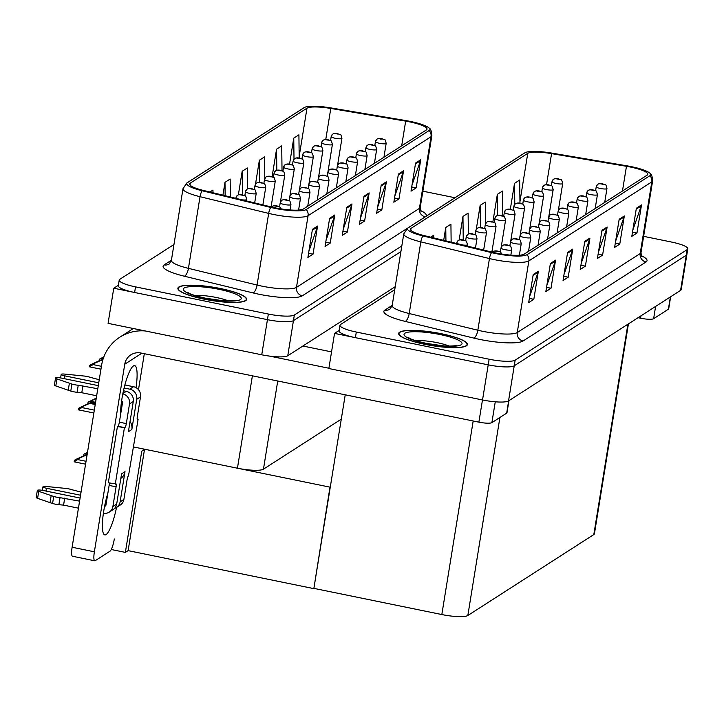 <?xml version="1.0" encoding="UTF-8"?>
<svg xmlns="http://www.w3.org/2000/svg" width="724" height="724" viewBox="0 0 724 724"><rect width="100%" height="100%" fill="white"/><g stroke="black" fill="none" stroke-linecap="round" stroke-linejoin="round"><path stroke-width="1.09" d="M341.285 419.151L263.455 469.17A21.756 4.19 -170.8 0 1 237.436 468.211L133.623 446.97M395.223 286.695L287.763 355.746A21.756 4.19 9.2 0 1 261.744 354.796L108.075 323.347L113.759 288.224L267.437 319.664A21.756 4.19 9.2 0 0 293.455 320.623L400.906 251.572L293.455 320.623A21.756 4.19 9.2 0 1 267.437 319.664L134.619 292.496A21.756 4.19 9.2 0 1 118.302 285.699L119.216 280.079A21.756 4.19 9.2 0 0 135.533 286.876L268.351 314.044A21.756 4.19 9.2 0 0 294.36 315.003L401.82 245.952M118.374 285.265L113.759 288.224M330.262 487.207L144.809 449.26L141.75 451.224L125.37 552.394L111.261 549.507M144.501 449.459L128.121 550.629L125.37 552.394M329.954 487.406L313.881 588.377L345.23 394.806M313.573 588.576L128.121 550.629M394.734 289.681L340.606 324.461A21.756 4.19 9.2 0 0 339.99 325.248L339.076 330.868A21.756 4.19 9.2 0 0 355.403 337.665L488.211 364.842A21.756 4.19 9.2 0 0 514.23 365.792L686.271 255.237A21.756 4.19 9.2 0 0 686.886 254.45A21.756 4.19 9.2 0 1 686.271 255.237L514.23 365.792A21.756 4.19 9.2 0 1 488.211 364.842L334.542 333.393L328.85 368.525L482.528 399.965A21.756 4.19 9.2 0 0 508.538 400.924L680.587 290.369A21.756 4.19 9.2 0 0 681.203 289.573L687.8 248.83A21.756 4.19 9.2 0 0 671.483 242.033L643.636 236.341M339.149 330.434L334.542 333.393M628.423 323.881L594.431 533.769A21.756 4.19 -170.8 0 1 593.816 534.556L467.84 615.509A21.756 4.19 -170.8 0 1 441.821 614.549L313.881 588.377M220.503 288.532A34.815 6.706 9.2 0 0 177.887 288.261A34.815 6.706 9.2 0 0 204.005 299.13A34.815 6.706 9.2 0 0 246.622 299.401A34.815 6.706 9.2 0 0 220.503 288.532M409.63 121.867A23.213 4.471 -170.8 0 1 427.033 129.107A23.213 4.471 -170.8 0 1 426.373 129.949L303.428 208.955A23.213 4.471 -170.8 0 1 271.898 207.1L203.263 190.403A23.213 4.471 -170.8 0 1 189.634 184.005A23.213 4.471 -170.8 0 1 190.294 183.163L306.985 108.175A23.213 4.471 -170.8 0 1 330.787 108.455L405.675 121.125A23.213 4.471 -170.8 0 1 409.63 121.867M410.318 121.424A26.109 5.023 9.2 0 0 405.874 120.591L330.986 107.921A26.109 5.023 9.2 0 0 304.569 107.396A26.109 5.023 9.2 0 0 304.207 107.605L187.516 182.593A26.109 5.023 9.2 0 0 202.105 190.738L270.74 207.435A26.109 5.023 9.2 0 0 306.216 209.526L429.16 130.519A26.109 5.023 9.2 0 0 429.214 128.13A26.109 5.023 9.2 0 0 410.318 121.424M312.433 229.345L307.89 257.454L313.039 254.133L317.592 226.033L312.433 229.345M308.895 251.237L317.347 226.992A5.801 5.566 -122.7 0 0 317.592 226.033M308.569 253.219L313.039 254.133M329.628 218.304L325.076 246.404L330.234 243.092L334.787 214.992L329.628 218.304M326.081 240.187L334.542 215.951A5.801 5.566 -122.7 0 0 334.787 214.992M325.764 242.178L330.234 243.092M346.814 207.254L342.262 235.354L347.42 232.042L351.973 203.942L346.814 207.254M343.276 229.146L351.728 204.901A5.801 5.566 -122.7 0 0 351.973 203.942M342.95 231.128L347.42 232.042M415.576 163.072L411.024 191.172L416.182 187.86L420.734 159.751L415.576 163.072M412.037 184.955L420.49 160.71A5.801 5.566 -122.7 0 0 420.734 159.751M411.712 186.946L416.182 187.86M398.39 174.113L393.838 202.213L398.996 198.901L403.549 170.801L398.39 174.113M394.842 196.005L403.304 171.76A5.801 5.566 -122.7 0 0 403.549 170.801M394.526 197.987L398.996 198.901M381.195 185.163L376.643 213.263L381.801 209.951L386.354 181.851L381.195 185.163M377.656 207.046L386.109 182.81A5.801 5.566 -122.7 0 0 386.354 181.851M377.331 209.037L381.801 209.951M364.009 196.213L359.457 224.313L364.615 221.001L369.168 192.892L364.009 196.213M360.462 218.096L368.923 193.851A5.801 5.566 -122.7 0 0 369.168 192.892M360.145 220.078L364.615 221.001M454.835 197.797A21.756 4.19 9.2 0 0 450.699 196.865L422.861 191.172M173.959 244.504L119.831 279.292A21.756 4.19 9.2 0 0 119.216 280.079M212.992 192.765L212.956 190.059L209.915 192.023M264.794 178.511L264.531 156.918L259.373 160.239L255.491 184.213M282.025 170.755L281.717 145.877L276.559 149.189L272.097 176.737M299.193 158.031L298.912 134.827L293.754 138.139L289.546 164.131M230.368 196.991L230.151 179.018L224.992 182.33L222.911 195.181M247.59 188.883L247.337 167.968L242.178 171.28L238.359 194.874M242.178 171.28L242.468 194.828M259.373 160.239L259.635 182.348M273.437 177.045L272.885 177.036M276.559 149.189L276.821 170.276M293.754 138.139L294.007 159.162M224.992 182.33L225.155 195.724M441.278 333.701A34.815 6.706 9.2 0 0 398.662 333.438A34.815 6.706 9.2 0 0 424.78 344.307A34.815 6.706 9.2 0 0 467.396 344.57A34.815 6.706 9.2 0 0 441.278 333.701M630.405 167.036A23.213 4.471 -170.8 0 1 647.808 174.285A23.213 4.471 -170.8 0 1 647.156 175.127L524.212 254.133A23.213 4.471 -170.8 0 1 492.673 252.269L424.047 235.572A23.213 4.471 -170.8 0 1 410.418 229.173A23.213 4.471 -170.8 0 1 411.069 228.332L527.76 153.343A23.213 4.471 -170.8 0 1 551.57 153.624L626.459 166.303A23.213 4.471 -170.8 0 1 630.405 167.036M631.093 166.592A26.109 5.023 9.2 0 0 626.649 165.769L551.76 153.09A26.109 5.023 9.2 0 0 525.343 152.574A26.109 5.023 9.2 0 0 524.981 152.782L408.291 227.761A26.109 5.023 9.2 0 0 422.879 235.915L491.515 252.604A26.109 5.023 9.2 0 0 526.991 254.703L649.935 175.697A26.109 5.023 9.2 0 0 649.989 173.308A26.109 5.023 9.2 0 0 631.093 166.592M533.217 274.523L528.665 302.623L533.823 299.311L538.366 271.21L533.217 274.523M529.669 296.406L538.131 272.17A5.801 5.566 -122.7 0 0 538.366 271.21M529.344 298.397L533.823 299.311M550.403 263.473L545.851 291.573L551.009 288.261L555.561 260.16L550.403 263.473M546.855 285.365L555.317 261.12A5.801 5.566 -122.7 0 0 555.561 260.16M546.539 287.347L551.009 288.261M567.598 252.432L563.046 280.532L568.204 277.22L572.747 249.11L567.598 252.432M564.05 274.315L572.512 250.07A5.801 5.566 -122.7 0 0 572.747 249.11M563.725 276.297L568.204 277.22M636.36 208.24L631.808 236.341L636.957 233.028L641.509 204.928L636.36 208.24M632.812 230.132L641.274 205.888A5.801 5.566 -122.7 0 0 641.509 204.928M632.486 232.114L636.957 233.028M619.165 219.291L614.613 247.391L619.771 244.078L624.323 215.969L619.165 219.291M615.617 241.173L624.079 216.928A5.801 5.566 -122.7 0 0 624.323 215.969M615.3 243.164L619.771 244.078M601.979 230.332L597.427 258.432L602.585 255.119L607.128 227.019L601.979 230.332M598.431 252.224L606.893 227.979A5.801 5.566 -122.7 0 0 607.128 227.019M598.105 254.205L602.585 255.119M584.784 241.382L580.232 269.482L585.39 266.17L589.942 238.069L584.784 241.382M581.236 263.264L589.698 239.029A5.801 5.566 -122.7 0 0 589.942 238.069M580.919 265.256L585.39 266.17M339.99 325.248A21.756 4.19 9.2 0 0 356.308 332.044L489.125 359.222A21.756 4.19 9.2 0 0 515.144 360.172L687.185 249.617A21.756 4.19 9.2 0 0 687.8 248.83M433.767 237.943L433.73 235.237L430.69 237.191M485.569 223.689L485.306 202.096L480.148 205.408L476.265 229.381M502.8 215.924L502.492 191.046L497.343 194.358L492.881 221.906M519.968 203.2L519.687 180.005L514.529 183.317L510.32 209.299M451.143 242.169L450.925 224.187L445.767 227.499L443.685 240.35M468.365 234.051L468.111 213.137L462.962 216.458L459.134 240.051M462.962 216.458L463.242 239.997M480.148 205.408L480.419 227.517M494.211 222.223L493.659 222.205M497.343 194.358L497.596 215.453M514.529 183.317L514.782 204.34M445.767 227.499L445.93 240.902M102.736 360.19L101.604 359.964L92.075 364.181L103.107 358.995M103.107 358.986L91.034 364.525L89.785 365.33L93.17 363.901L93.052 364.597L89.559 366.751A3.629 0.742 -78.4 0 0 89.713 366.887A3.629 0.742 -78.4 0 0 89.867 366.851M102.582 360.742L100.917 360.398L93.17 363.901M102.944 359.502L102.464 359.403M101.604 359.964L100.917 360.398M89.785 365.33L89.559 366.751M95.333 403.938L90.382 402.924L80.844 407.141L91.93 401.929L78.563 408.291L78.328 409.721L81.83 407.567L81.939 406.861L89.695 403.368L95.233 404.499M95.532 402.671L91.93 401.929M95.441 403.232L91.242 402.372M90.382 402.924L89.695 403.368M78.563 408.291L81.939 406.861M87.043 455.115L86.219 454.944L76.69 459.161L87.17 454.337M87.188 454.21L75.649 459.514L74.4 460.31L77.785 458.88L77.667 459.586L74.174 461.74A3.629 0.742 -78.4 0 0 74.328 461.876A3.629 0.742 -78.4 0 0 74.481 461.831M86.952 455.677L85.532 455.387L77.785 458.88M86.219 454.944L85.532 455.387M74.4 460.31L74.174 461.74M492.763 251.825L492.383 252.196A3.629 3.511 50.5 0 1 495.641 251.11L498.112 251.572L495.641 251.11M495.678 251.092A3.629 3.448 -117.3 0 0 493.135 251.563M501.089 247.816A3.629 3.511 50.5 0 1 505.171 244.993L507.642 245.454L505.171 244.993M505.207 244.965A3.629 3.448 -117.3 0 0 502.664 245.445M510.61 241.698A3.629 3.511 50.5 0 1 514.692 238.875L517.162 239.327L514.692 238.875M514.728 238.848A3.629 3.448 -117.3 0 0 512.185 239.318M520.131 235.581A3.629 3.511 50.5 0 1 524.212 232.757L526.683 233.209L524.212 232.757M524.248 232.73A3.629 3.448 -117.3 0 0 521.705 233.2M96.211 398.472L90.373 401.024L96.247 398.291M271.989 206.657L271.6 207.028A3.629 3.511 50.5 0 1 274.867 205.942L277.337 206.403L274.867 205.942M274.903 205.915A3.629 3.448 -117.3 0 0 272.36 206.385M96.265 398.146L88.084 402.173L91.468 400.743L90.989 402.354M91.468 400.743L96.192 398.607M88.084 402.173L87.857 403.594M280.315 202.648A3.629 3.511 50.5 0 1 284.387 199.824L286.858 200.277L284.387 199.824M284.423 199.797A3.629 3.448 -117.3 0 0 281.88 200.267M289.835 196.53A3.629 3.511 50.5 0 1 293.917 193.697L296.387 194.159L293.917 193.697M293.953 193.679A3.629 3.448 -117.3 0 0 291.41 194.15M299.356 190.403A3.629 3.511 50.5 0 1 303.437 187.579L305.908 188.041L303.437 187.579M303.474 187.552A3.629 3.448 -117.3 0 0 300.931 188.032M103.93 357.086L101.595 358.054L103.813 356.977M236.051 197.625A3.629 3.511 50.5 0 1 240.133 194.801L242.603 195.254L240.133 194.801M240.169 194.774A3.629 3.448 -117.3 0 0 237.626 195.245M103.867 356.841L99.315 359.204L102.69 357.774L102.211 359.385M102.69 357.774L103.686 357.33M99.315 359.204L99.079 360.633M245.572 191.507A3.629 3.511 50.5 0 1 249.653 188.683L252.124 189.136L249.653 188.683M249.689 188.656A3.629 3.448 -117.3 0 0 247.146 189.127M255.101 185.389A3.629 3.511 50.5 0 1 259.183 182.557L261.654 183.018L259.183 182.557M259.219 182.538A3.629 3.448 -117.3 0 0 256.676 183.009M87.45 452.554L86.183 453.07L87.477 452.409M456.826 242.793A3.629 3.511 50.5 0 1 460.907 239.97L463.378 240.431L460.907 239.97M460.944 239.943A3.629 3.448 -117.3 0 0 458.401 240.422M87.495 452.292L83.93 454.192L87.305 452.762L86.826 454.373M83.93 454.192L83.694 455.613M466.356 236.676A3.629 3.511 50.5 0 1 470.428 233.852L472.908 234.314L470.428 233.852M470.473 233.825A3.629 3.448 -117.3 0 0 467.93 234.304M475.876 230.558A3.629 3.511 50.5 0 1 479.958 227.734L482.428 228.187L479.958 227.734M479.994 227.707A3.629 3.448 -117.3 0 0 477.451 228.178M655.609 306.415L653.618 318.705L668.397 309.202L670.388 296.921M670.659 296.74L668.705 308.813A10.878 2.091 -170.8 0 1 668.397 309.202M653.618 318.705A10.878 2.091 -170.8 0 1 640.604 318.225L641.002 315.8M638.043 317.7L640.604 318.225M116.537 507.443A29.014 5.964 -78.4 0 1 106.093 534.574A29.014 5.964 -78.4 0 1 104.826 534.891A29.014 5.964 -78.4 0 1 107.876 493.144M495.261 401.802L491.886 422.635L506.673 413.132L508.664 400.843M331.547 351.891L302.894 346.027M328.895 368.245L269.581 356.108M94.373 551.797A10.878 2.235 101.6 0 0 94.772 560.801L72.518 556.249A10.878 2.235 -78.4 0 1 72.119 547.244L94.373 551.797L124.754 364.217A14.507 13.919 57.3 0 1 130.818 354.86A14.507 13.919 57.3 0 1 140.936 353.013L478.881 422.155L482.474 399.956M145.271 330.968A43.512 41.757 -122.7 0 0 119.786 337.212A43.512 41.757 -122.7 0 0 101.586 365.285L72.119 547.244M94.772 560.801A10.878 2.235 101.6 0 0 95.242 560.675L110.021 551.181A10.878 2.235 101.6 0 0 114.311 538.982M120.618 414.454A29.014 5.964 -78.4 0 1 125.46 382.806A29.014 5.964 -78.4 0 1 134.664 365.638A29.014 5.964 -78.4 0 1 136.031 387.666M138.492 389.693L144.32 353.701M508.936 400.671L506.981 412.734A10.878 2.091 -170.8 0 1 506.673 413.132M491.886 422.635A10.878 2.091 -170.8 0 1 478.881 422.155M103.405 513.271A8.706 8.353 -122.7 0 0 112.89 506.51L116.673 504.076L121.569 473.867L125.008 471.659L120.112 501.868L123.895 499.442L127.08 479.768A3.629 0.742 -78.4 0 1 128.51 475.704L138.13 419.169L137.189 418.97M116.673 504.076A8.706 8.353 57.3 0 1 113.035 509.696L109.252 512.121M106.211 503.388L105.242 503.189M80.083 498.04L43.006 490.456A4.634 0.896 -170.8 0 0 37.34 490.419L36.2 497.451A4.634 0.896 9.2 0 0 37.603 498.347L52.571 503.497A7.249 1.394 9.2 0 0 58.888 504.691L60.029 497.659L79.586 501.144M120.827 478.428A10.878 10.435 -122.7 0 0 125.008 471.659M45.992 491.071L46.445 488.248L80.545 495.225M105.885 500.411L106.672 500.574M114.609 508.366A8.706 8.353 -122.7 0 0 120.112 501.868M122.854 393.584L126.311 391.367L123.442 390.779M98.292 385.639L61.214 378.046A4.634 0.896 -170.8 0 0 55.54 378.019L54.409 385.041A4.634 0.896 9.2 0 0 55.811 385.937L70.78 391.096A7.249 1.394 9.2 0 0 77.097 392.281L78.237 385.249L97.794 388.734M126.311 391.367A8.706 8.353 57.3 0 1 133.288 401.503L129.506 403.938L126.32 423.603A3.629 0.742 -78.4 0 1 124.89 427.676L117.424 426.581L108.319 482.781L115.786 483.876A3.629 0.742 -78.4 0 1 115.949 483.84A3.629 0.742 -78.4 0 1 116.075 486.836L112.89 506.51M136.727 399.295A8.706 8.353 -122.7 0 0 129.75 389.159L133.533 386.725A8.706 8.353 57.3 0 1 140.51 396.87L136.727 399.295L131.831 429.504L128.392 431.712L133.288 401.503M131.831 429.504A10.878 10.435 -122.7 0 0 130.048 421.522M129.75 389.159L124.094 388.001M98.754 382.815L64.653 375.837A4.634 0.896 -170.8 0 1 61.178 374.389A4.634 0.896 -170.8 0 1 64.481 374.073L84.391 376.055A7.249 1.394 9.2 0 1 90.455 377.394L99.251 379.711M109.261 482.98A3.629 0.742 -78.4 0 1 109.125 485.415L105.939 505.09A1.448 1.394 57.3 0 1 104.6 506.239M121.605 400.888A1.448 1.394 57.3 0 1 122.555 402.517L119.37 422.183A3.629 0.742 -78.4 0 1 117.94 426.246L117.424 426.581M129.506 403.938A8.706 8.353 -122.7 0 0 122.799 393.856M96.654 395.766L81.785 392.725L82.925 385.693M81.785 392.725L77.097 392.281M78.237 385.249A7.249 1.394 9.2 0 1 71.911 384.064L56.943 378.914A4.634 0.896 -170.8 0 1 55.54 378.019M71.911 384.064L70.78 391.096M69.386 383.213L68.246 390.236M123.895 499.442A8.706 8.353 57.3 0 1 120.256 505.053L116.473 507.488M107.17 497.469L106.663 497.361M81.043 492.121L72.255 489.804A7.249 1.394 9.2 0 0 66.183 488.456L46.273 486.474A4.634 0.896 -170.8 0 0 42.969 486.799L42.399 490.338M138.13 419.169L137.614 419.495A3.629 0.742 -78.4 0 1 137.451 419.54A3.629 0.742 -78.4 0 1 137.325 416.535L140.51 396.87M133.533 386.725L124.863 384.96M124.374 428.002L115.27 484.211M78.445 508.167L63.576 505.126L64.717 498.103M63.576 505.126L58.888 504.691M46.445 488.248A4.634 0.896 -170.8 0 1 42.969 486.799M60.029 497.659A7.249 1.394 9.2 0 1 53.712 496.474L38.743 491.315A4.634 0.896 -170.8 0 1 37.34 490.419M53.712 496.474L52.571 503.497M51.178 495.623L50.037 502.646M441.197 333.755A34.453 6.634 -170.8 0 1 467.034 344.515A34.453 6.634 -170.8 0 1 424.861 344.253A34.453 6.634 -170.8 0 1 399.024 333.493A34.453 6.634 -170.8 0 1 441.197 333.755M220.422 288.586A34.453 6.634 -170.8 0 1 246.26 299.338A34.453 6.634 -170.8 0 1 204.087 299.075A34.453 6.634 -170.8 0 1 178.249 288.324A34.453 6.634 -170.8 0 1 220.422 288.586M308.877 184.285A3.629 3.511 50.5 0 1 312.958 181.462L315.429 181.923L312.958 181.462M312.994 181.434A3.629 3.448 -117.3 0 0 310.451 181.914M318.406 178.167A3.629 3.511 50.5 0 1 322.488 175.344L324.958 175.796L322.488 175.344M322.524 175.317A3.629 3.448 -117.3 0 0 319.981 175.787M327.927 172.05A3.629 3.511 50.5 0 1 332.008 169.217L334.479 169.678L332.008 169.217M332.044 169.199A3.629 3.448 -117.3 0 0 329.501 169.669M529.66 229.463A3.629 3.511 50.5 0 1 533.733 226.63L536.212 227.092L533.733 226.63M533.778 226.612A3.629 3.448 -117.3 0 0 531.235 227.083M539.181 223.336A3.629 3.511 50.5 0 1 543.262 220.512L545.733 220.974L543.262 220.512M543.299 220.485A3.629 3.448 -117.3 0 0 540.756 220.965M548.702 217.218A3.629 3.511 50.5 0 1 552.783 214.395L555.254 214.856L552.783 214.395M552.819 214.367A3.629 3.448 -117.3 0 0 550.276 214.847M485.397 224.44A3.629 3.511 50.5 0 1 489.478 221.607L491.949 222.069L489.478 221.607M489.514 221.589A3.629 3.448 -117.3 0 0 486.971 222.06M494.926 218.322A3.629 3.511 50.5 0 1 498.999 215.49L501.479 215.951L498.999 215.49M499.044 215.471A3.629 3.448 -117.3 0 0 496.492 215.942M504.447 212.195A3.629 3.511 50.5 0 1 508.529 209.372L510.999 209.833L508.529 209.372M508.565 209.345A3.629 3.448 -117.3 0 0 506.022 209.824M264.622 179.262A3.629 3.511 50.5 0 1 268.704 176.439L271.174 176.9L268.704 176.439M268.74 176.412A3.629 3.448 -117.3 0 0 266.197 176.891M274.143 173.145A3.629 3.511 50.5 0 1 278.224 170.321L280.695 170.783L278.224 170.321M278.26 170.294A3.629 3.448 -117.3 0 0 275.717 170.773M283.672 167.027A3.629 3.511 50.5 0 1 287.754 164.203L290.224 164.656L287.754 164.203M287.79 164.176A3.629 3.448 -117.3 0 0 285.247 164.647M337.447 165.932A3.629 3.511 50.5 0 1 341.529 163.099L344 163.561L341.529 163.099A3.629 3.448 -117.3 0 0 339.022 163.552M346.977 159.805A3.629 3.511 50.5 0 1 351.059 156.981L353.529 157.443L351.059 156.981M351.095 156.954A3.629 3.448 -117.3 0 0 348.552 157.434M356.498 153.687A3.629 3.511 50.5 0 1 360.579 150.863L363.05 151.325L360.579 150.863M360.615 150.836A3.629 3.448 -117.3 0 0 358.072 151.307M366.018 147.569A3.629 3.511 50.5 0 1 370.1 144.746L372.57 145.198L370.1 144.746M370.136 144.719A3.629 3.448 -117.3 0 0 367.593 145.189M375.548 141.452A3.629 3.511 50.5 0 1 379.629 138.619L382.1 139.08L379.629 138.619A3.629 3.448 -117.3 0 0 377.123 139.071M558.231 211.1A3.629 3.511 50.5 0 1 562.304 208.277L564.783 208.729L562.304 208.277M562.349 208.25A3.629 3.448 -117.3 0 0 559.806 208.72M567.752 204.983A3.629 3.511 50.5 0 1 571.833 202.15L574.304 202.611L571.833 202.15M571.87 202.132A3.629 3.448 -117.3 0 0 569.326 202.602M577.272 198.856A3.629 3.511 50.5 0 1 581.354 196.032L583.825 196.494L581.354 196.032A3.629 3.448 -117.3 0 0 578.847 196.485M586.802 192.738A3.629 3.511 50.5 0 1 590.875 189.914L593.345 190.376L590.875 189.914M590.92 189.887A3.629 3.448 -117.3 0 0 588.368 190.367M596.323 186.62A3.629 3.511 50.5 0 1 600.404 183.796L602.875 184.249L600.404 183.796M600.44 183.769A3.629 3.448 -117.3 0 0 597.897 184.24M513.968 206.078A3.629 3.511 50.5 0 1 518.049 203.254L520.52 203.715L518.049 203.254M518.085 203.227A3.629 3.448 -117.3 0 0 515.542 203.697M523.497 199.96A3.629 3.511 50.5 0 1 527.57 197.136L528.638 197.326M527.615 197.109A3.629 3.448 -117.3 0 0 525.063 197.58M528.629 197.335L527.57 197.136M533.018 193.842A3.629 3.511 50.5 0 1 537.099 191.009L539.57 191.471L537.099 191.009A3.629 3.448 -117.3 0 0 534.593 191.462M542.538 187.715A3.629 3.511 50.5 0 1 546.62 184.892L549.091 185.353L546.62 184.892M546.656 184.864A3.629 3.448 -117.3 0 0 544.113 185.344M552.059 181.597A3.629 3.511 50.5 0 1 556.141 178.774L558.611 179.235L556.141 178.774M556.177 178.747A3.629 3.448 -117.3 0 0 553.634 179.226M293.193 160.909A3.629 3.511 50.5 0 1 297.274 158.076L299.745 158.538L297.274 158.076A3.629 3.448 -117.3 0 0 294.768 158.529M302.713 154.782A3.629 3.511 50.5 0 1 306.795 151.959L309.266 152.42L306.795 151.959M306.831 151.94A3.629 3.448 -117.3 0 0 304.288 152.411M312.243 148.664A3.629 3.511 50.5 0 1 316.316 145.841L318.795 146.302L316.316 145.841M316.361 145.814A3.629 3.448 -117.3 0 0 313.818 146.293M321.764 142.547A3.629 3.511 50.5 0 1 325.845 139.723L328.316 140.175L325.845 139.723M325.881 139.696A3.629 3.448 -117.3 0 0 323.338 140.166M331.284 136.429A3.629 3.511 50.5 0 1 335.366 133.605L337.837 134.058L335.366 133.605M335.402 133.578A3.629 3.448 -117.3 0 0 332.859 134.049M237.436 468.211L252.395 375.819M261.744 354.796L268.351 314.044M287.763 355.746L294.36 315.003M263.455 469.17L277.735 380.996M482.528 399.965L489.125 359.222M508.538 400.924L515.144 360.172M680.587 290.369L687.185 249.617M593.816 534.556L627.88 324.234M467.84 615.509L499.913 417.477M441.821 614.549L473.179 420.988M420.68 210.621A36.263 6.978 -170.8 0 1 425.241 216.82L302.297 295.826A7.249 6.959 57.3 0 1 296.478 287.374L419.422 208.376A29.014 5.584 9.2 0 0 420.246 207.317C420.463 210.286 420.843 211.725 421.377 211.652M302.297 295.826A36.263 6.978 -170.8 0 1 258.93 294.234A36.263 6.978 -170.8 0 1 253.02 292.912L184.394 276.224A36.263 6.978 -170.8 0 1 164.122 264.903L171.416 260.224M261.789 286.107A29.014 5.584 9.2 0 0 296.478 287.374L308.08 215.716A29.014 5.584 -170.8 0 1 268.667 213.39L200.032 196.693A29.014 5.584 -170.8 0 1 183 188.692L171.389 260.359A29.014 5.584 9.2 0 0 188.43 268.36L257.065 285.048A29.014 5.584 9.2 0 0 261.789 286.107M304.569 107.396L303.546 107.976A7.249 6.959 57.3 0 1 304.207 107.605M187.516 182.593A7.249 6.959 -122.7 0 0 186.855 182.964L183 188.692M202.105 190.738A7.249 2.679 103.7 0 0 200.032 196.693L188.43 268.36A7.249 2.679 -76.3 0 1 184.394 276.224M270.74 207.435A7.249 2.679 103.7 0 0 268.667 213.39L257.065 285.048A7.249 2.679 -76.3 0 1 253.02 292.912M306.216 209.526A7.249 6.959 57.3 0 1 308.08 215.716L431.033 136.709A7.249 6.959 -122.7 0 0 429.16 130.519M429.214 128.13C430.68 128.727 431.558 131.234 431.857 135.66A29.014 5.584 -170.8 0 1 431.033 136.709L419.422 208.376A7.249 6.959 57.3 0 0 425.241 216.82M135.533 286.876L134.619 292.496M171.389 260.359L169.181 263.979A7.249 6.959 57.3 0 1 164.122 264.903M190.294 183.163L189.996 185.009M405.675 121.125L401.675 145.823M330.787 108.455L325.764 139.506M306.985 108.175L299.175 156.42M363.864 197.109L368.923 193.851M381.05 186.059L386.109 182.81M398.245 175.009L403.304 171.76M415.431 163.968L420.49 160.71M346.669 208.15L351.728 204.901M329.483 219.2L334.542 215.951M312.288 230.241L317.347 226.992M641.455 255.789A36.263 6.978 -170.8 0 1 646.016 261.988L523.072 340.995A7.249 6.959 57.3 0 1 517.253 332.551L640.197 253.545A29.014 5.584 9.2 0 0 641.021 252.495C641.247 255.454 641.618 256.902 642.152 256.83M523.072 340.995A36.263 6.978 -170.8 0 1 479.704 339.411A36.263 6.978 -170.8 0 1 473.804 338.09L405.168 321.393A36.263 6.978 -170.8 0 1 384.906 310.08L392.191 305.392M482.564 331.275A29.014 5.584 9.2 0 0 517.253 332.551L528.864 260.893A29.014 5.584 -170.8 0 1 489.442 258.558L420.816 241.87A29.014 5.584 -170.8 0 1 403.775 233.87L392.173 305.528A29.014 5.584 9.2 0 0 409.205 313.528L477.84 330.225A29.014 5.584 9.2 0 0 482.564 331.275M525.343 152.574L524.321 153.153A7.249 6.959 57.3 0 1 524.981 152.782M408.291 227.761A7.249 6.959 -122.7 0 0 407.63 228.132L403.775 233.87M422.879 235.915A7.249 2.679 103.7 0 0 420.816 241.87L409.205 313.528A7.249 2.679 -76.3 0 1 405.168 321.393M491.515 252.604A7.249 2.679 103.7 0 0 489.442 258.558L477.84 330.225A7.249 2.679 -76.3 0 1 473.804 338.09M526.991 254.703A7.249 6.959 57.3 0 1 528.864 260.893L651.808 181.887A7.249 6.959 -122.7 0 0 649.935 175.697M649.989 173.308C651.455 173.896 652.333 176.412 652.632 180.828A29.014 5.584 -170.8 0 1 651.808 181.887L640.197 253.545A7.249 6.959 57.3 0 0 646.016 261.988M356.308 332.044L355.403 337.665M392.173 305.528L389.955 309.157A7.249 6.959 57.3 0 1 384.906 310.08M411.069 228.332L410.77 230.178M626.459 166.303L622.459 191M551.57 153.624L546.539 184.674M527.76 153.343L519.95 201.589M584.639 242.278L589.698 239.029M601.834 231.228L606.893 227.979M619.02 220.187L624.079 216.928M636.215 209.136L641.274 205.888M567.453 253.328L572.512 250.07M550.258 264.369L555.317 261.12M533.072 275.419L538.131 272.17M101.423 366.308L93.052 364.597M94.328 410.119L81.83 407.567M86.038 461.297L77.667 459.586M510.845 255.129L511.723 249.717A5.439 1.05 -170.8 0 1 505.062 249.68A5.439 1.05 -170.8 0 1 500.981 247.979L502.293 245.708M519.361 255.237L521.244 243.599A5.439 1.05 -170.8 0 1 514.592 243.554A5.439 1.05 -170.8 0 1 510.511 241.861L511.814 239.59M528.52 251.355L530.773 237.481A5.439 1.05 -170.8 0 1 524.113 237.436A5.439 1.05 -170.8 0 1 520.031 235.743L521.334 233.463M95.595 402.309L91.351 401.44M290.071 209.96L290.948 204.548A5.439 1.05 -170.8 0 1 284.288 204.503A5.439 1.05 -170.8 0 1 280.206 202.81L281.518 200.539M298.587 210.06L300.469 198.43A5.439 1.05 -170.8 0 1 293.808 198.385A5.439 1.05 -170.8 0 1 289.727 196.684L291.039 194.412M307.745 206.186L309.99 192.303A5.439 1.05 -170.8 0 1 303.338 192.267A5.439 1.05 -170.8 0 1 299.256 190.566L300.56 188.294M246.468 200.91L246.685 199.525A5.439 1.05 -170.8 0 1 241.897 199.797M236.974 198.602A5.439 1.05 -170.8 0 1 235.952 197.788L237.255 195.516M103.233 358.615L102.573 358.48M254.676 202.91L256.215 193.408A5.439 1.05 -170.8 0 1 249.554 193.362A5.439 1.05 -170.8 0 1 245.472 191.67L246.784 189.389M262.884 204.901L265.735 187.281A5.439 1.05 -170.8 0 1 259.074 187.245A5.439 1.05 -170.8 0 1 254.993 185.543L256.305 183.272M467.242 246.079L467.469 244.694A5.439 1.05 -170.8 0 1 462.672 244.974M457.749 243.771A5.439 1.05 -170.8 0 1 456.726 242.956L458.03 240.685M475.451 248.079L476.989 238.576A5.439 1.05 -170.8 0 1 470.329 238.54A5.439 1.05 -170.8 0 1 466.247 236.839L467.559 234.567M483.659 250.079L486.51 232.458A5.439 1.05 -170.8 0 1 479.849 232.413A5.439 1.05 -170.8 0 1 475.777 230.721L477.08 228.449M141.886 353.203L124.754 364.217M64.192 378.661L64.653 375.837M126.32 423.603L119.37 422.183M56.943 378.914L55.811 385.937M124.89 427.676L117.94 426.246M116.075 486.836L109.125 485.415M104.654 505.995L105.921 505.18M38.743 491.315L37.603 498.347M449.133 346.063A22.118 4.263 9.2 0 0 437.133 342.66A22.118 4.263 9.2 0 0 415.522 340.624M439.993 334.533A29.376 5.656 -170.8 0 1 461.197 344.769A29.376 5.656 -170.8 0 1 426.065 343.475A29.376 5.656 -170.8 0 1 404.87 333.239A29.376 5.656 -170.8 0 1 439.993 334.533M228.359 300.894A22.118 4.263 9.2 0 0 216.358 297.492A22.118 4.263 9.2 0 0 194.747 295.446M219.218 289.356A29.376 5.656 -170.8 0 1 240.413 299.591A29.376 5.656 -170.8 0 1 205.29 298.306A29.376 5.656 -170.8 0 1 184.095 288.071A29.376 5.656 -170.8 0 1 219.218 289.356M317.266 200.068L319.519 186.186A5.439 1.05 -170.8 0 1 312.858 186.149A5.439 1.05 -170.8 0 1 308.777 184.448L310.089 182.177M326.796 193.951L329.04 180.068A5.439 1.05 -170.8 0 1 322.379 180.023A5.439 1.05 -170.8 0 1 318.298 178.33L319.61 176.059M336.316 187.824L338.561 173.95A5.439 1.05 -170.8 0 1 331.909 173.905A5.439 1.05 -170.8 0 1 327.827 172.203L329.13 169.932M538.05 245.237L540.294 231.354A5.439 1.05 -170.8 0 1 533.633 231.318A5.439 1.05 -170.8 0 1 529.552 229.617L530.864 227.345M547.57 239.119L549.815 225.236A5.439 1.05 -170.8 0 1 543.154 225.2A5.439 1.05 -170.8 0 1 539.081 223.499L540.385 221.227M557.091 233.001L559.344 219.119A5.439 1.05 -170.8 0 1 552.684 219.073A5.439 1.05 -170.8 0 1 548.602 217.381L549.905 215.109M491.868 252.07L496.04 226.34A5.439 1.05 -170.8 0 1 489.379 226.295A5.439 1.05 -170.8 0 1 485.297 224.594L486.6 222.322M501.18 247.246L505.56 220.214A5.439 1.05 -170.8 0 1 498.899 220.177A5.439 1.05 -170.8 0 1 494.818 218.476L496.13 216.205M510.701 241.128L515.081 214.096A5.439 1.05 -170.8 0 1 508.42 214.06A5.439 1.05 -170.8 0 1 504.347 212.358L505.651 210.087M271.093 206.901L275.256 181.163A5.439 1.05 -170.8 0 1 268.604 181.127A5.439 1.05 -170.8 0 1 264.522 179.425L265.826 177.154M280.405 202.077L284.785 175.045A5.439 1.05 -170.8 0 1 278.125 175A5.439 1.05 -170.8 0 1 274.043 173.308L275.346 171.036M289.926 195.96L294.306 168.927A5.439 1.05 -170.8 0 1 287.645 168.882A5.439 1.05 -170.8 0 1 283.564 167.19L284.876 164.918M345.837 181.706L348.09 167.823A5.439 1.05 -170.8 0 1 341.429 167.787A5.439 1.05 -170.8 0 1 337.348 166.086L338.66 163.814M342.859 163.724L343.719 163.172L341.565 163.081L342.859 163.724M355.366 175.588L357.611 161.705A5.439 1.05 -170.8 0 1 350.95 161.669A5.439 1.05 -170.8 0 1 346.868 159.968L348.181 157.696M364.887 169.47L367.131 155.588A5.439 1.05 -170.8 0 1 360.48 155.542A5.439 1.05 -170.8 0 1 356.398 153.85L357.701 151.578M374.408 163.343L376.661 149.47A5.439 1.05 -170.8 0 1 370 149.425A5.439 1.05 -170.8 0 1 365.919 147.732L367.222 145.461M383.937 157.226L386.182 143.352A5.439 1.05 -170.8 0 1 379.521 143.307A5.439 1.05 -170.8 0 1 375.439 141.605L376.752 139.334M380.951 139.243L381.81 138.691L379.666 138.601L380.951 139.243M566.611 226.883L568.865 213.001A5.439 1.05 -170.8 0 1 562.204 212.956A5.439 1.05 -170.8 0 1 558.123 211.263L559.435 208.992M576.141 220.757L578.386 206.883A5.439 1.05 -170.8 0 1 571.725 206.838A5.439 1.05 -170.8 0 1 567.652 205.136L568.955 202.865M585.662 214.639L587.915 200.756A5.439 1.05 -170.8 0 1 581.254 200.72A5.439 1.05 -170.8 0 1 577.173 199.019L578.476 196.747M582.684 196.657L583.544 196.104L581.39 196.014L582.684 196.657M595.182 208.521L597.436 194.638A5.439 1.05 -170.8 0 1 590.775 194.602A5.439 1.05 -170.8 0 1 586.693 192.901L588.006 190.629M604.712 202.403L606.956 188.521A5.439 1.05 -170.8 0 1 600.296 188.475A5.439 1.05 -170.8 0 1 596.223 186.783L597.526 184.511M520.23 235.01L524.601 207.978A5.439 1.05 -170.8 0 1 517.95 207.933A5.439 1.05 -170.8 0 1 513.868 206.24L515.171 203.969M529.751 228.893L534.131 201.86A5.439 1.05 -170.8 0 1 527.47 201.815A5.439 1.05 -170.8 0 1 523.389 200.123L524.701 197.851M539.271 222.766L543.652 195.742A5.439 1.05 -170.8 0 1 536.991 195.697A5.439 1.05 -170.8 0 1 532.909 193.996L534.221 191.724M538.421 191.634L539.28 191.082L537.136 190.991L538.421 191.634M548.801 216.648L553.172 189.616A5.439 1.05 -170.8 0 1 546.52 189.579A5.439 1.05 -170.8 0 1 542.439 187.878L543.742 185.606M558.322 210.53L562.702 183.498A5.439 1.05 -170.8 0 1 556.041 183.462A5.439 1.05 -170.8 0 1 551.96 181.76L553.272 179.489M299.455 189.833L303.827 162.81A5.439 1.05 -170.8 0 1 297.166 162.764A5.439 1.05 -170.8 0 1 293.093 161.063L294.397 158.791M298.596 158.701L299.455 158.149L297.311 158.058L298.596 158.701M308.976 183.715L313.356 156.683A5.439 1.05 -170.8 0 1 306.695 156.646A5.439 1.05 -170.8 0 1 302.614 154.945L303.917 152.673M318.497 177.597L322.877 150.565A5.439 1.05 -170.8 0 1 316.216 150.529A5.439 1.05 -170.8 0 1 312.135 148.827L313.447 146.556M328.017 171.479L332.397 144.447A5.439 1.05 -170.8 0 1 325.737 144.402A5.439 1.05 -170.8 0 1 321.664 142.709L322.967 140.438M337.547 165.353L341.927 138.329A5.439 1.05 -170.8 0 1 335.266 138.284A5.439 1.05 -170.8 0 1 331.185 136.592L332.488 134.311M303.546 107.976L186.855 182.964M431.857 135.66L420.246 207.317M524.321 153.153L407.63 228.132M652.632 180.828L641.021 252.495M100.953 369.186L89.713 366.887M93.858 412.997L78.482 409.856M85.577 464.174L74.328 461.876M502.067 254.124L500.438 252.033L497.985 251.138C496.121 250.748 494.61 250.821 493.451 251.382M511.723 249.717C510.167 243.87 510.891 246.974 507.506 245.02C505.651 244.622 504.139 244.703 502.972 245.255M500.338 251.97L500.981 247.979M521.244 243.599C519.696 237.743 520.411 240.857 517.036 238.902C515.171 238.504 513.66 238.585 512.501 239.137M509.859 245.852L510.511 241.861M530.773 237.481C529.217 231.626 529.932 234.739 526.556 232.784C524.692 232.386 523.181 232.467 522.022 233.019M519.38 239.734L520.031 235.743M281.292 208.946L279.663 206.865L277.211 205.969C275.346 205.571 273.835 205.652 272.677 206.204M290.948 204.548C289.392 198.693 290.107 201.806 286.731 199.851C284.867 199.453 283.356 199.534 282.197 200.086M279.564 206.802L280.206 202.81M300.469 198.43C298.912 192.575 299.636 195.688 296.261 193.724C294.397 193.335 292.885 193.408 291.718 193.969M289.084 200.684L289.727 196.684M309.99 192.303C308.442 186.457 309.157 189.57 305.781 187.607C303.917 187.208 302.406 187.29 301.247 187.842M298.605 194.557L299.256 190.566M246.685 199.525C245.137 193.67 245.852 196.783 242.477 194.828C240.612 194.43 239.101 194.512 237.943 195.064M235.861 198.331L235.952 197.788M256.215 193.408C254.658 187.552 255.373 190.665 251.997 188.711C250.133 188.312 248.622 188.394 247.463 188.946M244.83 195.661L245.472 191.67M265.735 187.281C264.179 181.434 264.903 184.548 261.527 182.584C259.663 182.195 258.151 182.267 256.984 182.828M254.35 189.543L254.993 185.543M467.469 244.694C465.912 238.848 466.627 241.961 463.251 239.997C461.387 239.599 459.876 239.68 458.717 240.232M456.636 243.499L456.726 242.956M476.989 238.576C475.433 232.721 476.148 235.834 472.772 233.879C470.917 233.481 469.396 233.562 468.238 234.114M465.604 240.83L466.247 236.839M486.51 232.458C484.962 226.603 485.677 229.716 482.302 227.761C480.437 227.363 478.926 227.445 477.759 227.997M475.125 234.712L475.777 230.721M119.786 337.212L133.316 328.515M61.178 374.389L60.608 377.937M455.568 346.117L456.536 345.466C458.772 345.502 448.581 346.579 442.599 345.746L426.382 343.393C408.037 339.176 409.286 337.665 408.68 337.719L409.395 338.642M467.034 344.515L466.88 345.466M399.024 333.493L398.87 334.452M234.793 300.949L235.762 300.297C237.988 300.324 227.807 301.41 221.825 300.569L205.607 298.225C187.254 293.998 188.512 292.496 187.905 292.55L188.62 293.464M246.26 299.338L246.106 300.288M178.249 288.324L178.095 289.274M319.519 186.186C317.963 180.33 318.678 183.444 315.302 181.489C313.438 181.09 311.926 181.172 310.768 181.724M308.134 188.439L308.777 184.448M329.04 180.068C327.483 174.213 328.207 177.326 324.832 175.371C322.967 174.973 321.456 175.054 320.289 175.606M317.655 182.321L318.298 178.33M338.561 173.95C337.013 168.095 337.728 171.208 334.352 169.244C332.488 168.855 330.977 168.936 329.818 169.488M327.176 176.203L327.827 172.203M540.294 231.354C538.737 225.508 539.461 228.621 536.077 226.657C534.221 226.268 532.71 226.34 531.543 226.902M528.909 233.617L529.552 229.617M549.815 225.236C548.267 219.39 548.982 222.494 545.606 220.539C543.742 220.141 542.231 220.223 541.072 220.775M538.43 227.49L539.081 223.499M559.344 219.119C557.788 213.263 558.503 216.376 555.127 214.422C553.263 214.023 551.751 214.105 550.593 214.657M547.95 221.372L548.602 217.381M496.04 226.34C494.483 220.485 495.198 223.598 491.822 221.635C489.958 221.245 488.447 221.327 487.288 221.879M484.646 228.594L485.297 224.594M505.56 220.214C504.004 214.367 504.719 217.481 501.343 215.517C499.488 215.128 497.967 215.2 496.809 215.761M494.175 222.476L494.818 218.476M515.081 214.096C513.524 208.25 514.248 211.354 510.873 209.399C509.008 209.001 507.497 209.082 506.329 209.634M503.696 216.349L504.347 212.358M275.256 181.163C273.708 175.317 274.423 178.421 271.048 176.466C269.183 176.068 267.672 176.149 266.513 176.701M263.871 183.416L264.522 179.425M284.785 175.045C283.229 169.19 283.944 172.303 280.568 170.348C278.704 169.95 277.192 170.031 276.034 170.583M273.401 177.299L274.043 173.308M294.306 168.927C292.749 163.072 293.473 166.185 290.089 164.23C288.233 163.832 286.722 163.914 285.555 164.466M282.921 171.181L283.564 167.19M348.09 167.823C346.534 161.977 347.248 165.09 343.873 163.126C342.009 162.737 340.497 162.81 339.339 163.371M336.705 170.086L337.348 166.086M357.611 161.705C356.054 155.859 356.778 158.963 353.393 157.008C351.538 156.61 350.027 156.692 348.859 157.244M346.226 163.959L346.868 159.968M367.131 155.588C365.584 149.732 366.299 152.845 362.923 150.891C361.059 150.492 359.547 150.574 358.389 151.126M355.746 157.841L356.398 153.85M376.661 149.47C375.104 143.614 375.819 146.728 372.444 144.773C370.579 144.375 369.068 144.456 367.91 145.008M365.276 151.723L365.919 147.732M386.182 143.352C384.625 137.497 385.349 140.61 381.964 138.646C380.109 138.257 378.598 138.329 377.43 138.89M374.797 145.605L375.439 141.605M568.865 213.001C567.308 207.145 568.023 210.259 564.648 208.304C562.792 207.906 561.272 207.987 560.114 208.539M557.48 215.254L558.123 211.263M578.386 206.883C576.838 201.028 577.553 204.141 574.177 202.177C572.313 201.788 570.802 201.869 569.634 202.421M567.001 209.136L567.652 205.136M587.915 200.756C586.359 194.91 587.074 198.023 583.698 196.059C581.834 195.67 580.322 195.742 579.164 196.304M576.521 203.019L577.173 199.019M597.436 194.638C595.879 188.792 596.594 191.896 593.218 189.941C591.354 189.543 589.843 189.625 588.684 190.177M586.051 196.892L586.693 192.901M606.956 188.521C605.4 182.665 606.124 185.778 602.748 183.824C600.884 183.425 599.372 183.507 598.205 184.059M595.571 190.774L596.223 186.783M524.601 207.978C523.054 202.123 523.769 205.236 520.393 203.281C518.529 202.883 517.017 202.964 515.859 203.516M513.216 210.232L513.868 206.24M534.131 201.86C532.574 196.005 533.289 199.118 529.914 197.163C528.049 196.765 526.538 196.847 525.38 197.399M522.746 204.114L523.389 200.123M543.652 195.742C542.095 189.887 542.819 193 539.443 191.036C537.579 190.647 536.068 190.72 534.9 191.281M532.267 197.996L532.909 193.996M553.172 189.616C551.625 183.769 552.34 186.882 548.964 184.919C547.1 184.52 545.588 184.602 544.43 185.154M541.787 191.869L542.439 187.878M562.702 183.498C561.145 177.642 561.86 180.756 558.485 178.801C556.62 178.403 555.109 178.484 553.951 179.036M551.317 185.751L551.96 181.76M303.827 162.81C302.279 156.954 302.994 160.067 299.618 158.103C297.754 157.714 296.243 157.796 295.084 158.348M292.442 165.063L293.093 161.063M313.356 156.683C311.8 150.836 312.515 153.95 309.139 151.986C307.275 151.597 305.763 151.669 304.605 152.221M301.962 158.945L302.614 154.945M322.877 150.565C321.32 144.719 322.044 147.823 318.66 145.868C316.804 145.47 315.284 145.551 314.126 146.103M311.492 152.818L312.135 148.827M332.397 144.447C330.85 138.592 331.565 141.705 328.189 139.75C326.325 139.352 324.814 139.433 323.646 139.985M321.013 146.701L321.664 142.709M341.927 138.329C340.371 132.474 341.085 135.587 337.71 133.632C335.846 133.234 334.334 133.316 333.176 133.868M330.533 140.583L331.185 136.592"/></g></svg>
